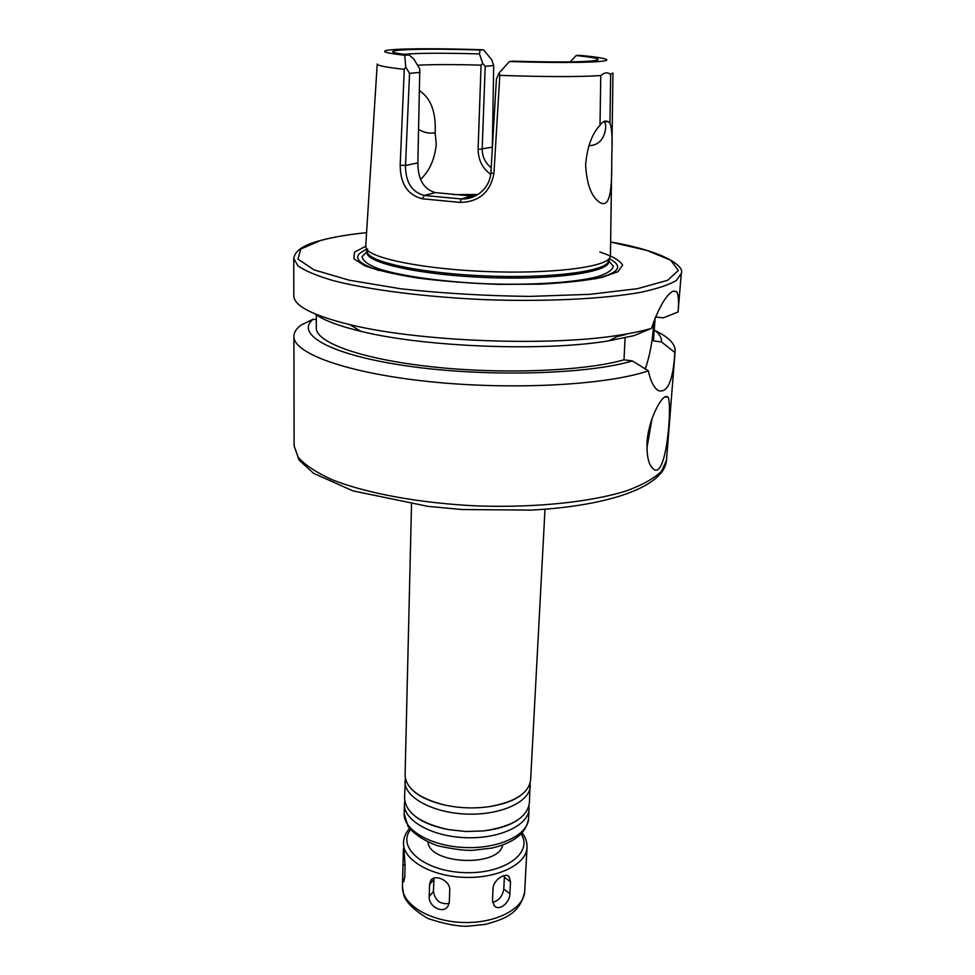 <?xml version="1.0" encoding="UTF-8"?>
<svg xmlns="http://www.w3.org/2000/svg" width="975" height="975" viewBox="0 0 975 975"><rect width="100%" height="100%" fill="white"/><g stroke="black" fill="none" stroke-linecap="round" stroke-linejoin="round"><path stroke-width="1.46" d="M522.173 832.894C525.622 837.501 527.243 842.363 527.024 847.494C526.561 864.362 497.494 878.743 464.015 877.342C430.536 876.172 402.663 859.597 403.479 842.753L405.064 864.996L404.783 876.757L403.735 881.875C402.967 882.217 402.614 880.303 402.687 876.135L403.406 848.701M449.743 890.004L449.317 901.997L448.134 905.909C443.272 914.587 428.196 906.397 429.207 896.5L429.573 884.544L430.682 880.632C434.411 873.503 450.389 880.559 449.743 890.004M433.972 878.097L433.424 891.503C435.216 900.705 440.456 904.703 449.134 903.459M510.486 881.778L509.901 893.673C510.059 902.411 499.212 911.723 494.215 905.69L492.485 900.473L493.033 888.505C493.228 879.998 505.757 872.003 509.133 876.744L510.486 881.778L504.355 877.22L504.294 875.55M492.619 902.411C498.859 900.656 502.588 896.208 503.783 889.066L504.355 877.22M525.635 873.746L526.366 859.95M530.144 783.023L529.388 802.998C527.146 817.525 511.79 826.837 483.32 830.932L465.782 831.504L448.329 829.579C420.262 823.327 405.673 812.858 404.54 798.196L405.32 778.233M530.29 786.082C529.876 801.986 500.443 815.478 466.452 814.076C432.449 812.87 404.138 797.148 404.942 781.267M528.95 805.972L529.072 808.994C528.645 825.252 499.346 839.097 465.538 837.683C431.73 836.489 403.589 820.45 404.393 804.204L404.759 801.206M502.673 845.008C499.09 867.323 429.829 864.667 427.964 842.144M507.841 875.782L509.096 876.72M545.001 509.242L530.619 780.012C528.767 793.223 514.91 802.108 489.036 806.691C474.094 808.75 459.237 808.178 444.49 804.984C419.055 798.428 405.917 788.495 405.088 775.198L411.523 504.112M419.567 90.748C430.95 98.341 436.142 112.332 435.143 132.722C429.561 133.819 424.064 132.71 418.653 129.395M435.143 132.722L436.288 144.142C434.704 159.339 429.475 171.064 420.603 179.315M604.11 121.424L605.012 122.679C606.913 125.702 605.39 145.775 588.9 145.58M453.131 194.586L477.799 194.5M417.532 65.228C432.534 64.411 453.716 64.387 481.077 65.154L478.079 149.48C478.335 160.156 482.552 168.456 490.754 174.403M609.948 123.191L608.473 121.863C605.682 120.059 602.867 121.205 600.015 125.3L600.758 75.55C604.159 72.552 607.462 72.126 610.667 74.283L609.948 123.191C611.947 128.627 612.58 138.998 611.837 154.33L611.739 161.448C611.861 186.725 610.716 208.565 600.149 202.629C591.642 197.364 586.792 184.836 585.622 165.031C587.157 147.03 591.947 133.782 600.015 125.3M612.958 73.015L610.667 74.283M570.192 61.864L576.128 55.551L579.199 55.282C593.775 56.647 602.623 57.952 605.743 59.183C614.445 62.217 570.668 63.533 509.401 61.51L499.163 72.93L496.421 78.963L490.888 173.002C489.986 181.74 485.977 188.663 478.871 193.781C473.436 197.535 467.549 199.253 461.212 198.949L460.285 202.434C479.078 201.886 490.303 192.233 493.935 173.501L499.822 75.38L499.163 72.93M600.758 75.55C579.674 76.976 546.024 76.927 499.822 75.38M405.746 67.056L404.759 55.246L409.025 54.941L413.692 58.829L419.798 69.006L417.873 162.874C417.885 179.363 423.723 189.272 435.362 192.611L471.815 196.048L461.212 198.949L424.32 195.439C411.755 192.112 405.49 182.118 405.503 165.482L409.561 73.369L405.746 67.056L404.272 69.323C386.039 67.324 377.02 65.544 377.227 63.96M404.759 55.246C388.538 53.442 382.115 51.943 385.491 50.724C391.743 48.445 435.277 48.165 483.527 49.798L491.741 59.792L493.691 65.532L492.29 149.041M471.815 196.048L475.105 196.024M576.128 55.551C599.613 57.964 604.281 59.828 590.143 61.157C575.201 62.181 549.547 62.181 513.191 61.169L509.401 61.51M491.193 167.724C485.306 162.971 482.296 156.829 482.174 149.297L485.197 66.324L482.698 63.436L481.077 65.154M403.991 54.332C417.775 53.028 442.93 52.894 479.456 53.93L480.041 50.03L483.527 49.798M482.698 63.436L479.456 53.93M485.197 66.324L493.691 65.532M435.362 192.611L424.32 195.439L422.394 198.79L460.285 202.434M404.272 69.323L400.177 165.238C400.335 183.861 407.733 195.049 422.394 198.79M611.605 171.393L610.447 255.657L609.582 258.18C603.525 267.552 549.644 274.024 487.293 271.586C424.942 269.234 371.707 258.643 366.393 248.832L365.722 246.248L377.215 64.07M409.561 73.369L419.993 72.394M409.025 54.941L400.883 53.881C373.425 49.786 419.128 48.043 480.041 50.03M646.864 448.451L651.97 418.921M647.047 441.797C648.314 422.333 658.686 401.139 664.377 397.142L667.96 396.862C672.482 403.76 666.62 480.175 653.506 469.085C648.704 465.38 646.547 456.288 647.047 441.797M314.888 313.852C323.139 320.08 338.447 325.894 360.787 331.293C424.222 347.137 544.367 351.743 608.839 340.823L634.152 335.607L651.458 328.356C658.6 308.002 665.645 295.657 672.567 291.318L676.638 291.574C678.466 294.413 678.953 301.214 678.1 311.963L663.28 317.862L655.529 316.936M655.163 317.813L653.445 340.933L661.452 341.933L674.895 352.462C673.055 380.993 667.473 393.668 658.149 390.5C653.835 387.672 650.569 381.115 648.326 370.829L632.385 360.921L624 359.824L625.085 337.801M653.689 321.64C652.994 338.886 650.179 354.668 645.267 368.989M316.327 319.654L313.158 319.239L301.336 324.87C296.437 328.453 293.962 332.256 293.902 336.302L294.121 446.014L298.265 457.36C305.09 465.038 316.253 472.436 331.756 479.566C366.137 493.35 420.396 503.38 478.286 505.976C536.201 507.829 591.069 501.991 626.401 490.888C642.415 484.965 654.115 478.445 661.501 471.303L666.498 460.322C664.255 486.428 610.045 505.94 531.07 510.108L462.126 509.535L428.025 506.378L352.913 490.888L313.597 473.326L299.106 460.115L294.121 446.014M648.326 370.829C607.242 385.028 513.021 390.317 430.146 381.712C347.124 373.193 293.085 353.328 293.902 336.302M655.358 330.744C668.777 337.204 675.37 343.931 675.139 350.939L674.895 352.462M632.385 360.921C587.779 374.424 486.915 377.276 409.11 366.247C331.037 355.327 294.438 334.425 313.158 319.239M624 359.824C584.342 371.158 502.149 374.51 431.779 366.795C361.262 359.129 315.656 342.408 316.302 327.941L316.339 314.45M625.718 334.547L617.285 336.521M651.458 328.356C642.903 330.891 632.483 333.109 620.222 335.022C550.436 346.734 418.555 341.664 349.879 324.638C312.634 315.449 293.95 305.845 293.816 295.827L293.743 258.668C294.877 248.637 308.978 243.713 319.008 240.886C331.622 237.364 347.478 234.609 366.576 232.635C347.965 234.585 332.597 237.217 320.47 240.533L300.788 249.039L297.948 259.106L314.072 269.892L349.318 280.227L401.091 288.844C442.321 293.329 485.16 295.852 529.608 296.412L589.96 294.328L637.54 288.661L667.582 280.325L678.368 270.453L670.654 260.179L646.961 250.453L610.63 242.019M654.262 329.867C659.453 333.84 661.854 337.862 661.452 341.933M608.778 260.264L607.913 262.494C601.867 271.903 548.645 278.423 487.122 276.01C425.6 273.695 373.035 263.116 367.721 253.268L366.393 248.832M367.027 251.014L367.014 252.464C365.722 262.872 420.31 275.06 487.061 277.57C553.812 280.191 609.168 272.22 608.68 261.751L608.778 260.301M609.351 258.777C624 266.358 619.21 273.061 594.969 278.887M379.372 270.599C355.119 262.726 351.207 255.548 367.636 249.039M599.796 252.001C612.532 256.218 620.124 260.605 622.598 265.163L617.967 271.696L601.892 277.424C585.658 280.666 564.952 282.921 539.772 284.176L499.115 284.383C470.633 283.384 443.783 281.312 418.555 278.168C395.545 274.536 377.605 270.404 364.723 265.761L353.888 258.777L354.486 252.111L365.722 246.285M293.743 258.668L298.045 265.919C305.151 270.904 316.79 275.779 332.987 280.556C368.891 289.88 425.685 297.143 486.208 299.703C546.756 301.799 603.939 298.911 640.441 292.378C656.955 288.856 668.947 284.883 676.406 280.459L681.257 273.548L678.1 311.963M405.064 865.069L403.187 865.13M404.089 853.466L403.467 853.478M433.424 891.503L429.207 896.5M433.79 879.596L429.573 884.544M503.783 889.066L509.901 893.673M529.072 808.994L528.572 818.561C528.121 834.978 498.883 848.957 465.16 847.543C431.438 846.361 403.357 830.188 404.174 813.784L404.393 804.204M521.125 833.991C533.593 852.918 503.953 874.368 464.197 872.613C424.43 871.321 396.52 847.653 410.414 829.737M527.024 847.494L524.708 891.308C524.184 908.834 495.398 923.825 462.284 922.435C429.158 921.29 401.615 904.13 402.443 886.616L402.687 876.135M492.241 147.176L478.079 149.48M490.888 173.002L493.935 173.501M417.873 162.874L405.503 165.482L400.177 165.238M608.741 260.764L613.275 266.321C612.495 270.026 607.413 273.439 598.028 276.571C575.896 282.445 533.167 285.37 486.817 283.798C440.493 281.812 398.117 275.62 376.484 268.064C367.38 264.225 362.578 260.423 362.078 256.681L367.027 251.477M431.803 879.316L430.682 880.632M518.066 819.768C509.803 825.472 498.225 829.189 483.32 830.932M448.329 829.579C433.619 826.703 422.37 822.12 414.57 815.807M528.572 818.561C526.403 833.003 514.166 842.839 491.851 848.079L472.875 850.31C465.538 850.761 453.862 849.262 437.836 845.837C424.795 841.096 414.899 834.746 408.184 826.788L404.174 813.784M403.479 842.753C403.662 837.622 405.661 832.894 409.451 828.555M524.708 891.308C520.455 913.283 505.038 919.047 485.306 924.398L467.561 926.25C457.604 926.543 444.308 923.922 427.672 918.413C414.387 910.321 406.441 902.667 403.845 895.477L402.443 886.616M520.187 795.758C512.911 800.975 502.527 804.631 489.036 806.691M444.49 804.984C431.218 801.889 421.151 797.465 414.29 791.7M603.757 121.595L605.012 122.679M608.473 121.863L604.268 121.558M612.958 73.125L611.971 144.946M665.377 396.508L667.96 396.862M676.638 291.574L672.884 291.147M675.139 350.939L666.498 460.322M608.839 340.823L620.222 335.022M360.787 331.293L349.879 324.638M607.913 262.494L609.582 258.18M681.257 273.548C685.059 266.394 664.511 251.172 610.63 242.007"/></g></svg>
